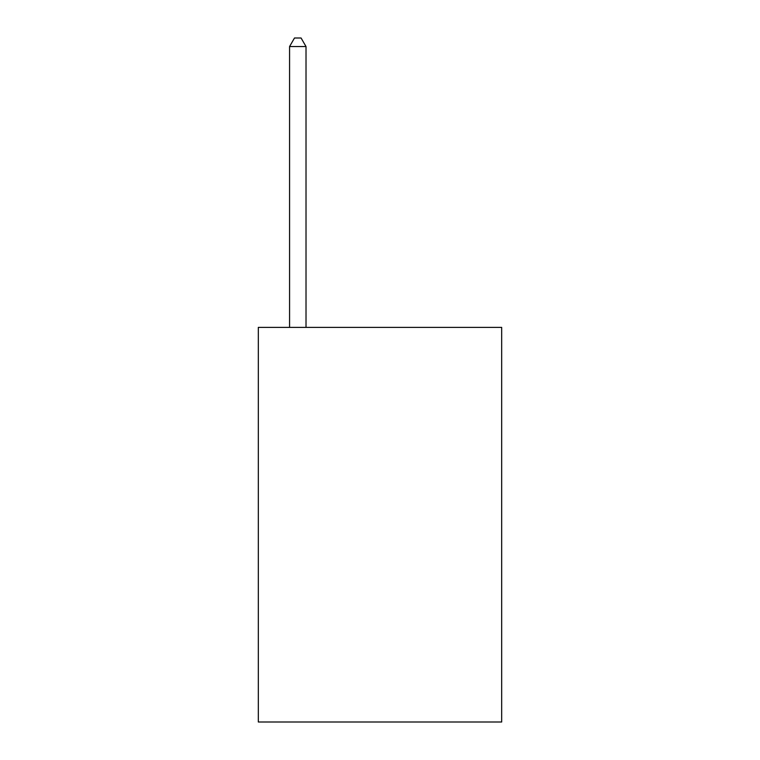 <?xml version="1.0" encoding="UTF-8"?>
<svg xmlns="http://www.w3.org/2000/svg" width="760" height="760" viewBox="0 0 760 760"><rect width="100%" height="100%" fill="white"/><g stroke="black" fill="none" stroke-linecap="round" stroke-linejoin="round"><path stroke-width="1.14" d="M501.676 327.389L501.676 722L258.324 722L258.324 327.389L501.676 327.389M306.014 327.389L306.014 46.55L289.57 46.55L289.57 327.389M289.57 46.55L294.5 38L301.074 38L306.014 46.55"/></g></svg>
